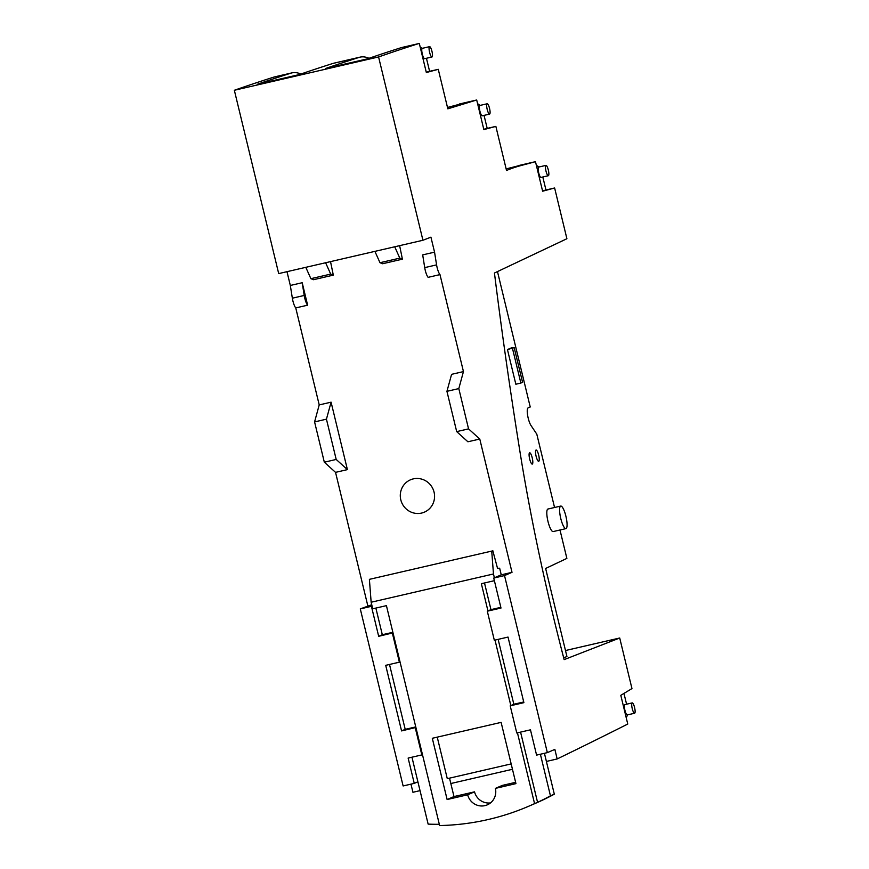 <?xml version="1.0" encoding="UTF-8"?>
<svg xmlns="http://www.w3.org/2000/svg" width="869" height="869" viewBox="0 0 869 869"><rect width="100%" height="100%" fill="white"/><g stroke="black" fill="none" stroke-linecap="round" stroke-linejoin="round"><path stroke-width="1.3" d="M554.552 507.496L536.803 434.152L531.013 425.528A9.646 2.303 77 0 1 527.635 415.382A9.646 2.303 77 0 1 528.091 407.909L530.231 406.985L497.481 271.584M563.677 657.779L566.936 656.519L545.634 568.456L566.87 558.398L559.994 530.003M512.482 348.404L520.857 383.066L515.838 384.228L507.453 349.566L514.187 347.665L512.004 347.6L507.453 349.566M560.722 506.073L547.948 509.028A11.579 2.759 77 0 0 546.818 512.091A11.579 2.759 77 0 0 548.926 524.767A11.579 2.759 77 0 0 553.151 531.578L565.936 528.624A11.579 2.759 77 0 0 567.055 525.56A11.579 2.759 77 0 0 564.959 512.884A11.579 2.759 77 0 0 560.722 506.073A11.579 2.759 77 0 0 559.603 509.136A11.579 2.759 77 0 0 561.7 521.813A11.579 2.759 77 0 0 565.936 528.624M529.666 458.995A5.79 1.38 77 0 0 532.252 464.079A5.79 1.38 77 0 0 532.241 457.887A5.79 1.38 77 0 0 529.645 452.792A5.79 1.38 77 0 0 529.666 458.995M536.097 456.214A5.79 1.38 77 0 0 538.682 461.309A5.79 1.38 77 0 0 538.671 455.106A5.79 1.38 77 0 0 536.075 450.023A5.79 1.38 77 0 0 536.097 456.214M511.168 763.905L447.285 778.667L437.237 737.14M495.395 788.379L515.936 783.632L501.12 722.378L432.306 738.281L447.122 799.534L453.987 796.569L474.528 791.833L467.663 794.787A14.654 14.219 -113.3 0 0 487.292 804.857A14.654 14.219 -113.3 0 0 495.395 788.379L502.26 785.424L515.621 782.328M520.574 732.111L537.563 802.326L534.565 803.619L517.446 732.828M537.563 802.326A250.815 243.374 -113.3 0 0 550.457 795.852L540.388 754.238M510.201 705.824L516.773 732.991L530.459 729.819L536.586 755.118L547.351 752.63L504.52 575.571L493.744 578.059L501 608.039L487.303 611.2L494.331 640.247L508.028 637.075L523.888 702.652L510.201 705.824L513.84 704.248L498.143 639.367M510.842 705.541L495.004 640.084M523.725 701.967L513.84 704.248M487.303 611.2L490.952 609.636L484.5 582.98M487.954 610.929L481.361 583.696L494.385 580.688M500.837 607.344L490.952 609.636M378.678 636.304L393.005 632.86L386.423 605.639L372.736 608.8L372.062 606.041L371.421 606.323L378.678 636.304L382.317 634.728L375.864 608.072M392.875 632.295L382.317 634.728M393.005 632.86L439.627 825.55A250.815 243.374 -113.3 0 0 528.602 806.28A250.815 243.374 -113.3 0 0 534.565 803.619M389.508 664.459L405.204 729.352L415.762 726.908M411.949 757.203L428.135 824.116A250.815 243.374 -113.3 0 0 439.323 824.301M528.602 806.28L535.467 803.325A250.815 243.374 -113.3 0 0 554.313 794.19L550.457 795.852M474.528 791.833A14.654 14.219 -113.3 0 0 490.518 802.913M447.122 799.534L467.663 794.787M449.523 778.146L453.987 796.569M424.713 267.619L436.586 264.882A8.581 2.042 77 0 0 439.986 274.604L428.124 277.341A8.581 2.042 77 0 1 424.713 267.619L422.692 254.889L434.554 252.151L430.926 237.161L422.931 240.268L305.801 267.326L310.885 278.677L330.698 274.093L333.316 275.136L330.524 261.623M310.885 278.677L313.503 279.709L333.316 275.136M374.908 251.369L379.992 262.71L399.805 258.136L402.412 259.168L399.631 245.655M379.992 262.71L382.61 263.741L402.412 259.168M493.744 578.059L494.385 577.787L493.473 573.974L371.15 602.239L372.062 606.041M493.473 573.974L491.724 551.087L369.39 579.351L491.724 551.087M371.15 602.239L369.39 579.351M494.385 577.787L501.25 574.833L499.653 568.217L497.524 568.304L492.777 550.588M544.428 753.304L554.313 794.19M392.364 633.132L399.392 662.178L400.033 661.896M415.903 727.472L401.565 730.916L385.706 665.339L399.392 662.178M401.565 730.916L405.204 729.352M415.263 727.755L421.834 754.922L422.475 754.64M417.902 781.807L414.252 783.382L408.137 758.083L421.834 754.922M512.471 769.282L450.826 783.523M506.149 168.901L526.962 163.633A178.851 42.614 -103 0 1 527.125 163.589M300.87 74.039A201.608 48.034 77 0 0 291.93 72.877A201.608 48.034 77 0 0 291.104 73.105A24025.949 5724.103 77 0 0 257.322 84.282L299.251 74.593A24025.949 5724.103 77 0 1 333.033 63.415A201.608 48.034 77 0 1 333.859 63.187L360.059 57.137A201.608 48.034 77 0 0 359.245 57.354A24025.949 5724.103 77 0 0 325.462 68.542L367.391 58.853A24025.949 5724.103 77 0 1 401.174 47.676A201.608 48.034 77 0 1 401.999 47.447L419.075 43.504M394.722 246.785L399.805 258.136M325.614 262.753L330.698 274.093M421.541 513.079A17.608 17.087 66.7 0 1 410.44 479.818A17.608 17.087 66.7 0 1 433.642 490.659A17.608 17.087 66.7 0 1 421.541 513.079M468.554 428.873L458.81 388.595L463.449 371.595L451.587 374.333L446.938 391.332L456.692 431.611L467.902 441.778L479.775 439.041L468.554 428.873L456.692 431.611M286.987 271.682L290.322 285.466L302.195 282.729L304.215 295.46A8.581 2.042 77 0 0 307.626 305.182L295.753 307.919L319.216 404.911L331.089 402.173L326.44 419.173L336.194 459.451L347.404 469.618L335.543 472.367L324.322 462.199L336.194 459.451M331.089 402.173L347.404 469.618M302.195 282.729L307.626 305.182M436.586 264.882L434.554 252.151M484.044 115.381L487.194 128.384L495.862 126.385L506.518 170.454C517.077 166.109 521.834 165.49 535.239 161.721A178.851 42.614 -103 0 1 535.478 161.667L526.81 163.665A178.851 42.614 -103 0 1 526.962 163.633M542.81 176.994L545.96 189.996L554.628 187.986L566.903 238.725L494.45 273.018L494.591 274.148C502.358 336.52 511.483 399.838 521.976 464.1C532.567 527.027 546.471 591.604 563.688 657.833L564.133 659.625L619.716 637.998L565.491 650.523M619.716 637.998L631.959 688.574L620.803 695.33L627.755 724.04A179.731 42.82 -103 0 1 627.255 724.301A86576.786 20626.617 -103 0 1 557.17 758.952L546.395 761.44M557.17 758.952L554.856 749.393L547.351 752.63M501.25 574.833L512.015 572.334L479.775 439.041M504.52 575.571L512.015 572.334M458.81 388.595L446.938 391.332M369.01 58.299A201.608 48.034 77 0 0 360.059 57.137M290.322 285.466L292.353 298.197A8.592 2.042 -103 0 0 295.753 307.919M319.216 404.911L314.578 421.91L326.44 419.173M314.578 421.91L324.322 462.199M371.421 606.323L360.287 608.897L403.118 785.956L414.252 783.382M371.747 604.748L360.287 608.897M420.031 790.638L412.938 792.278L410.961 784.142M627.537 714.872A179.731 42.82 -103 0 1 626.234 717.751M626.582 704.205L623.964 693.419M536.379 165.392A178.851 42.614 -103 0 1 538.954 166.989M422.931 240.268L378.58 56.952L234.348 90.278A24025.971 5724.103 -103 0 1 274.017 77.048A201.89 48.099 -103 0 1 274.843 76.83L291.93 72.877M378.58 56.952A24025.971 5724.103 -103 0 1 418.25 43.722L419.314 43.45L426.342 72.529L438.269 69.324L447.828 108.831L476.505 100.044A175.82 41.886 -103 0 1 476.701 100L468.022 101.999A175.82 41.886 -103 0 1 468.239 101.945A175.82 41.886 -103 0 1 468.456 101.901M305.801 267.326L278.699 273.594L234.348 90.278M367.783 605.66L335.543 472.367M439.986 274.604L463.449 371.595M447.502 107.452L468.239 101.945M477.602 103.737A175.82 41.886 -103 0 1 480.209 105.377M554.628 187.986L542.625 191.213L535.478 161.667M495.862 126.385L483.859 129.6L476.701 100M401.174 47.676L419.314 43.45M420.183 47.056A201.89 48.099 -103 0 1 422.421 48.306M426.44 58.266L429.601 71.323L426.277 72.225M438.269 69.324L429.601 71.323M520.857 383.066L522.573 382.327L514.187 347.665M429.536 46.665A5.301 1.26 -103 0 1 429.579 46.654A5.301 1.26 -103 0 1 431.98 51.423A5.301 1.26 -103 0 1 432.023 56.974A5.301 1.26 -103 0 1 431.969 56.985A5.301 1.26 -103 0 1 429.568 52.216A5.301 1.26 -103 0 1 429.536 46.665L422.28 48.338A5.301 1.26 -103 0 1 422.334 48.327M424.724 58.657A5.301 1.26 -103 0 1 424.669 58.679A5.301 1.26 -103 0 1 422.269 53.9A5.301 1.26 -103 0 1 422.225 48.349A5.301 1.26 -103 0 1 422.28 48.338M482.328 115.783A5.301 1.26 -103 0 1 482.273 115.794A5.301 1.26 -103 0 1 479.873 111.026A5.301 1.26 -103 0 1 479.829 105.475A5.301 1.26 -103 0 1 479.884 105.453A5.301 1.26 -103 0 1 479.938 105.453M487.14 103.791A5.301 1.26 -103 0 1 487.183 103.769A5.301 1.26 -103 0 1 489.584 108.538A5.301 1.26 -103 0 1 489.627 114.089A5.301 1.26 -103 0 1 489.573 114.111A5.301 1.26 -103 0 1 487.172 109.331A5.301 1.26 -103 0 1 487.14 103.791M487.194 128.384L483.783 129.296M541.094 177.385A5.301 1.26 -103 0 1 541.039 177.406A5.301 1.26 -103 0 1 538.639 172.627A5.301 1.26 -103 0 1 538.595 167.087A5.301 1.26 -103 0 1 538.65 167.065A5.301 1.26 -103 0 1 538.704 167.054M545.906 165.392A5.301 1.26 -103 0 1 545.96 165.382A5.301 1.26 -103 0 1 548.361 170.15A5.301 1.26 -103 0 1 548.393 175.701A5.301 1.26 -103 0 1 548.339 175.712A5.301 1.26 -103 0 1 545.949 170.943A5.301 1.26 -103 0 1 545.906 165.392M545.96 189.996L542.56 190.908M634.652 713.221A5.301 1.26 77 0 0 634.609 707.67A5.301 1.26 77 0 0 632.219 702.902A5.301 1.26 77 0 0 632.165 702.912A5.301 1.26 77 0 0 632.197 708.463A5.301 1.26 77 0 0 634.598 713.243A5.301 1.26 77 0 0 634.652 713.221M624.963 704.585A5.301 1.26 77 0 0 624.909 704.585A5.301 1.26 77 0 0 624.854 704.607A5.301 1.26 77 0 0 624.898 710.158A5.301 1.26 77 0 0 627.299 714.926A5.301 1.26 77 0 0 627.353 714.905M518.152 165.675L535.239 161.721M304.215 295.46L292.353 298.197M359.245 57.354L333.033 63.415M291.104 73.105L274.017 77.048M476.505 100.044L459.429 103.987M431.969 56.985L424.669 58.679M487.183 103.769L479.884 105.453M489.573 114.111L482.273 115.794M545.96 165.382L538.65 167.065M548.339 175.712L541.039 177.406M624.909 704.585L632.219 702.902M627.299 714.926L634.598 713.243"/></g></svg>
